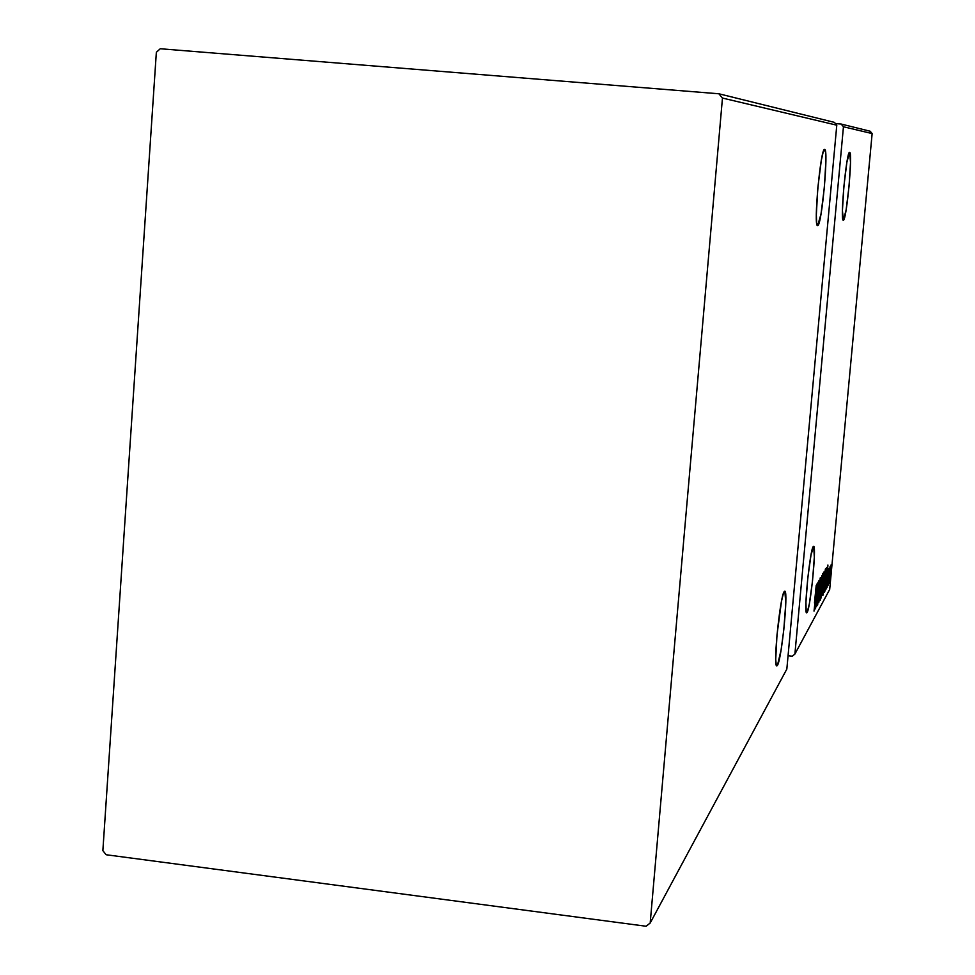 <?xml version="1.0" encoding="UTF-8"?>
<svg xmlns="http://www.w3.org/2000/svg" width="975" height="975" viewBox="0 0 975 975"><rect width="100%" height="100%" fill="white"/><g stroke="black" fill="none" stroke-linecap="round" stroke-linejoin="round"><path stroke-width="1.46" d="M807.129 612.471L806.532 612.848C803.656 612.385 809.957 550.022 813.223 546.573L813.723 546.293C816.587 546.756 810.505 607.766 807.129 612.471L809.323 603.976L812.504 581.051L814.32 557.298L813.735 546.305L811.042 554.751L807.787 578.029L805.935 602.258L806.191 612.032L806.593 612.897L807.129 612.471M843.375 220.192L843.29 220.192C839.877 221.471 846.519 150.333 849.627 152.368C853.015 151.32 846.568 221.008 843.375 220.192L846.117 209.978L849.054 186.188L850.517 162.447L849.639 152.368L846.885 162.191L843.875 186.444L842.424 210.576L843.375 220.192M777.453 665.34L776.258 665.206L777.453 665.34L776.575 665.852C773.102 664.645 780.146 596.03 784.205 591.581L784.936 591.216C788.409 592.325 781.645 659.332 777.453 665.34L781.109 649.898L783.827 629.509L785.789 603.05L784.863 591.155L783.4 593.422L781.536 601.1L776.99 634.908L775.722 659.319L776.234 665.145L776.77 665.962L777.453 665.34M817.672 225.603L817.562 225.603C813.284 226.919 820.682 147.079 824.631 149.419L824.643 149.419C828.884 148.322 821.73 226.407 817.672 225.603L820.999 214.086L824.375 187.407L825.886 160.753L825.606 152.453L824.643 149.419L823.132 152.197L821.303 160.448L817.83 187.724L816.331 214.853L816.66 222.958L817.672 225.603M829.688 589.424L794.893 654.091L843.448 126.762L872.138 133.575L829.688 589.424L872.138 133.575L870.188 131.235L841.181 124.057L835.441 123.593L841.181 124.057L870.188 131.235L872.138 133.575L843.448 126.762L841.181 124.057L843.448 126.762L794.893 654.091L829.688 589.424M830.31 579.918L830.615 577.7L830.31 579.918M828.726 582.806L829.043 580.564L828.726 582.806M827.738 584.598L828.055 582.343L827.738 584.598M827.897 565.073L825.033 591.008L826.069 582.465L826.154 588.961L827.921 565.025L825.033 591.008L826.069 582.465L826.154 588.961L827.897 565.073M823.424 583.55L822.693 594.518L823.607 591.459L825.508 569.985L823.424 583.55L822.876 595.493L825.411 568.937L823.424 583.55M820.816 588.181L820.085 599.272L821.023 596.152L822.937 574.446L820.816 588.181L820.267 600.247L822.839 573.398L820.816 588.181M817.659 605.012L820.219 577.87L817.659 605.012M817.038 583.903L814.015 611.13L815.112 602.16L815.246 608.888L817.038 583.903L814.015 611.13L815.112 602.16L815.246 608.888L817.038 583.903M814.466 603.013L816.209 585.353L814.466 603.05M815.661 608.12L817.562 587.669L816.587 606.438L818.988 580.527L816.977 601.173L817.952 582.319L815.551 608.339L817.562 587.669L816.587 606.438L818.988 580.527L816.977 601.173L817.952 582.319L815.661 608.12M818.866 602.282L821.84 575.579L819.341 597.309L820.67 577.614L818.866 602.282L821.84 575.579L819.341 597.309L820.67 577.614L818.866 602.282M821.267 597.882L823.96 571.984L821.267 597.882M824.241 592.447L826.629 567.401L824.241 592.447M828.811 568.815L827.044 587.596L828.823 568.803M827.982 585.609L830.054 566.658L827.982 585.609M830.517 568.303L829.311 583.221L830.895 571.557L831.224 564.757L830.517 568.303L829.347 583.306L830.749 573.19L831.2 564.671L830.517 568.303M156.353 52.284L102.863 850.663L106.141 854.746L646.096 926.25L650.191 923.02L722.463 98.061L836.782 125.19L786.837 669.069L650.191 923.02L722.463 98.061L718.892 93.783L160.253 48.75L156.353 52.284L102.863 850.663L106.141 854.746L646.096 926.25L650.191 923.02L786.837 669.069L836.782 125.19L834.442 122.387L718.892 93.783L160.253 48.75L156.353 52.284M788.056 655.748L792.236 656.224L794.893 654.091L792.236 656.224L788.056 655.748M816.587 588.924L815.319 599.357L816.587 588.924M822.51 576.067L820.438 597.699L822.217 576.03L822.376 582.441L820.353 596.883L822.217 575.981M823.497 574.897L822.742 583.038L823.497 574.897M822.498 585.634L821.535 595.067L822.498 585.634M825.094 571.569L823.034 592.971L825.094 571.569M824.192 590.399L826.337 570.046L824.192 590.399M827.458 569.851L826.361 579.808L827.458 569.851M830.932 566.914L829.579 581.1L830.712 566.865M718.892 93.783L834.442 122.387L836.782 125.19L722.463 98.061L718.892 93.783"/></g></svg>
